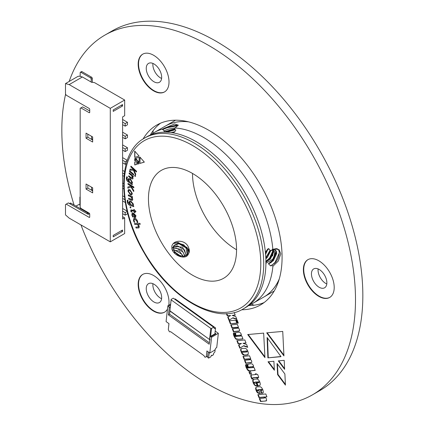 <?xml version="1.0" encoding="UTF-8"?>
<svg xmlns="http://www.w3.org/2000/svg" width="425" height="425" viewBox="0 0 425 425"><rect width="100%" height="100%" fill="white"/><g stroke="black" fill="none" stroke-linecap="round" stroke-linejoin="round"><path stroke-width="0.64" d="M153.223 130.544A124.594 71.937 -120 0 0 152.846 133.354M251.441 304.135A124.594 71.937 -120 0 0 254.065 305.214M188.264 121.768A98.637 56.95 -120 0 0 165.288 126.129A98.637 56.95 -120 0 0 165.251 126.151M263.888 296.995A98.637 56.95 -120 0 0 263.925 296.974A98.637 56.95 -120 0 0 279.188 279.252M271.23 262.57A83.167 48.014 -120 0 0 271.378 262.034M272.701 255.637A83.167 48.014 -120 0 0 273.201 251.18M209.382 342.821L169.591 314.203L168.417 314.882L169.235 307.615L168.597 306.303L167.87 305.777L166.079 321.571L168.975 323.659L168.305 329.582L169.267 331.548L169.756 331.904L170.574 331.638L203.878 355.587L205.009 357.255L206.237 356.857L206.906 350.933L209.801 353.016L211.592 337.222L218.344 333.322L215.209 331.064M167.87 305.777L170.616 304.194M168.597 306.303L170.505 305.203M215.108 334.034L215.927 333.768L214.981 333.088L215.108 334.034L210.864 336.696L215.927 333.768M218.344 333.322L216.734 347.538L216.001 347.958L214.721 350.173L209.801 353.016M174.712 299.205L175.196 298.924L215.565 327.957L214.391 328.637L213.658 327.213L173.288 298.18L171.158 299.407L169.91 310.861L171.158 299.407M210.242 339.814L209.552 339.368L210.8 328.392L171.158 299.88M210.8 328.392L211.528 328.44L210.598 336.642M213.658 327.213L211.528 328.44M207.66 356.033L206.237 356.857M168.417 314.882L209.222 344.229L210.046 336.961M169.235 307.615L170.298 307.004M169.947 311.047L169.591 314.203M210.864 336.696L211.592 337.222M211.002 336.127L214.891 333.88M215.565 327.957L214.981 333.088M169.883 311.004L209.711 339.644L169.873 310.781M211.549 355.321L211.979 355.629L211.937 355.22L211.31 355.459L210.811 356.857L208.606 358.126L209.233 352.607M208.606 358.126L207.512 357.345L208.138 351.82M211.979 355.629L213.446 354.779L213.6 353.398L214.938 351.889L215.119 349.493M168.932 323.627L168.353 329.178M243.429 345.892L247.706 347.321L246.606 344.489L242.962 343.347L246.048 343.065L244.848 339.963L236.874 340.68L238.08 343.783L241.501 343.474L238.563 345.036L239.801 348.208L243.796 345.679L247.557 346.933M245.22 355.146L247.828 354.832L248.354 353.058L247.908 351.289L246.824 349.382L245.613 348.373L242.372 348.399L240.667 349.249L240.64 350.381L241.958 353.627L242.877 354.668L243.902 355.178L248.195 354.62M231.189 324.854L232.278 327.68L236.714 327.282L237.947 327.617L237.628 328.243L232.273 328.817L233.415 331.75L239.217 331.139L239.567 330.411L239.312 329.141L237.857 327.362L238.478 327.303L237.325 324.302L230.754 324.897L231.912 327.893L237.283 327.494L237.575 328.281L237.899 328.089M237.936 339.373L242.994 338.927L241.921 336.164L241.347 336.042L241.262 334.151L240.258 332.61L238.707 332.212L235.37 332.77L235.078 333.492L235.37 334.858L236.518 336.467L235.418 336.494L234.218 332.621L233.277 333.646L233.872 335.941L235.785 339.054L237.936 339.373L242.925 338.752M235.094 336.09L235.354 335.553M235.588 332.632L235.742 334.645L236.884 336.255L236.518 336.467M249.847 374.112L251.472 373.968L250.601 371.721L248.976 371.864L249.847 374.112L251.403 373.793M252.524 378.016L256.711 377.554L256.998 378.303L258.06 378.213L257.773 377.458L258.783 377.373L257.619 374.367L256.604 374.457L256.344 373.788L255.287 373.883L255.542 374.553L251.021 375.041L250.755 376.279L251.727 378.962L252.79 378.866L252.524 378.016L252.923 377.788L252.577 377.984M243.408 356.357L244.508 359.189L248.944 358.79L250.176 359.13L249.857 359.752L244.502 360.326L245.639 363.258L251.414 362.562L251.797 361.925L251.536 360.65L250.086 358.87L250.708 358.812L249.539 355.81L242.972 356.4L244.141 359.401L249.512 359.003L249.799 359.789L250.128 359.598M250.16 370.882L255.218 370.435L254.15 367.673L253.576 367.551L253.486 365.659L252.477 364.103L250.936 363.72L247.6 364.278L247.302 365.001L247.589 366.361L248.747 367.976L247.648 367.992L246.442 364.129L245.507 365.155L246.091 367.439L247.972 370.478L248.774 370.919L250.16 370.882L255.149 370.26M247.323 367.598L247.578 367.062M247.812 364.14L247.956 366.148L249.114 367.763L248.747 367.976M237.293 323.186L238.308 323.096L237.134 320.078L236.119 320.163L237.293 323.186L238.239 322.92M230.334 323.813L236.9 323.223L235.726 320.2L229.16 320.795L230.334 323.813L236.837 323.048M226.387 313.645L227.248 315.86L230.669 315.552L227.736 317.124L228.969 320.296L232.602 317.98L236.874 319.409L235.774 316.567L232.13 315.424L235.222 315.143L234.207 312.534M265.131 397.04L266.927 396.876L265.8 393.964L257.826 394.682L258.958 397.593L263.612 397.168L264.653 397.603L264.626 397.954L263.92 398.108L259.319 398.522L260.488 401.524L266.231 400.913L266.587 400.185L266.353 398.831L265.131 397.04L266.863 396.706M256.201 382.107L257.693 385.948L259.919 385.411L260.312 384.147L259.872 382.118L258.868 380.301L257.693 379.206L256.153 378.988L253.194 379.429L252.732 380.072L253.135 382.898L254.904 385.507L257.3 385.974L256.201 383.132L254.596 383.212L254.224 382.707L254.272 382.373L256.572 381.894L258.06 385.735L259.829 385.475M259.632 385.603L259.919 385.411M260.504 390.628L261.577 393.391L262.868 393.008L263.298 391.845L262.857 389.81L261.736 387.828L260.536 386.824L257.343 386.846L255.956 387.308L255.59 388.477L256.057 390.426L256.87 392.062L257.97 393.109L260.169 393.513L259.128 390.841L257.635 390.883L257.343 390.129L261.46 389.667L261.731 390.341L260.504 390.628M257.343 390.129L258.145 389.704L261.827 389.454L262.098 390.129L261.232 390.564M256.195 387.159L255.59 388.477M334.204 287.465A21.802 12.591 -120 0 0 324.684 265.524A21.802 12.591 -120 0 0 307.886 259.68A21.802 12.591 -120 0 0 307.886 284.856A21.802 12.591 -120 0 0 329.688 297.447A21.802 12.591 -120 0 0 334.204 287.465M168.768 305.262A21.802 12.591 -120 0 0 169.012 302.223A21.802 12.591 -120 0 0 159.497 280.277A21.802 12.591 -120 0 0 142.694 274.438A21.802 12.591 -120 0 0 142.694 299.614A21.802 12.591 -120 0 0 164.496 312.205A21.802 12.591 -120 0 0 167.498 309.039M169.012 81.967A21.802 12.591 -120 0 0 159.497 60.026A21.802 12.591 -120 0 0 142.694 54.182A21.802 12.591 -120 0 0 142.694 79.358A21.802 12.591 -120 0 0 164.496 91.949A21.802 12.591 -120 0 0 169.012 81.967M80.952 224.926A207.655 119.892 -120 0 0 312.487 394.82A207.655 119.892 -120 0 0 355.497 299.758A207.655 119.892 -120 0 0 264.849 90.78A207.655 119.892 -120 0 0 104.832 35.148A207.655 119.892 -120 0 0 69.185 81.451M65.615 94.127A207.655 119.892 -120 0 0 74.051 205.004M241.666 309.767A103.828 59.946 -120 0 0 260.573 304.9A103.828 59.946 -120 0 0 282.078 257.369A103.828 59.946 -120 0 0 236.757 152.883A103.828 59.946 -120 0 0 156.745 125.067A103.828 59.946 -120 0 0 143.082 139.007M284.883 373.979L285.441 385.13L277.61 374.627L277.047 363.471L284.883 373.979M267.102 337.487L281.026 356.681L267.893 357.855L267.102 337.487M278.263 360.862L284.192 360.336L284.628 369.346L278.263 360.862M273.881 361.255L274.385 370.249L268.016 361.781L273.881 361.255M263.659 333.115L264.945 357.606L247.69 334.544L263.659 333.115M283.942 355.911L266.688 332.839L282.737 331.415L283.942 355.911M160.544 123.17A103.828 59.946 -120 0 0 150.253 135.06M248.673 305.527A103.828 59.946 -120 0 0 264.116 302.558M312.487 394.82L319.828 390.58A207.655 119.892 -120 0 0 362.838 295.518A207.655 119.892 -120 0 0 272.191 86.541A207.655 119.892 -120 0 0 112.173 30.908L104.832 35.148M142.88 54.081A21.802 12.591 -120 0 0 143.06 79.146A21.802 12.591 -120 0 0 164.682 91.837M161.67 77.302A10.901 6.295 -120 0 0 156.915 66.332A10.901 6.295 -120 0 0 148.511 63.41A10.901 6.295 -120 0 0 148.511 76.001A10.901 6.295 -120 0 0 159.412 82.296A10.901 6.295 -120 0 0 161.67 77.302M142.88 274.332A21.802 12.591 -120 0 0 143.06 299.402A21.802 12.591 -120 0 0 164.682 312.093M161.67 297.558A10.901 6.295 -120 0 0 156.915 286.588A10.901 6.295 -120 0 0 148.511 283.666A10.901 6.295 -120 0 0 148.511 296.257A10.901 6.295 -120 0 0 159.412 302.547A10.901 6.295 -120 0 0 161.67 297.558M308.072 259.579A21.802 12.591 -120 0 0 308.252 284.644A21.802 12.591 -120 0 0 329.869 297.341M326.862 282.8A10.901 6.295 -120 0 0 322.102 271.83A10.901 6.295 -120 0 0 313.703 268.908A10.901 6.295 -120 0 0 313.703 281.499A10.901 6.295 -120 0 0 324.604 287.794A10.901 6.295 -120 0 0 326.862 282.8M161.601 78.455A10.901 6.295 60 0 1 152.862 64.589A10.901 6.295 60 0 1 152.931 63.437M161.601 298.711A10.901 6.295 60 0 1 152.862 284.84A10.901 6.295 60 0 1 152.931 283.693M326.793 283.953A10.901 6.295 60 0 1 318.054 270.087A10.901 6.295 60 0 1 318.123 268.935M285.403 384.37L277.977 374.42L277.61 374.627M277.977 374.42L277.451 364.013M260.939 390.591L261.943 393.178L261.577 393.391M262.098 390.129L261.598 390.352L262.098 390.129M262.066 389.794L261.699 390.007M261.827 389.454L261.46 389.667M255.956 388.264L257.237 391.85L259.314 393.316L258.947 393.529M259.314 393.316L260.536 393.306M258.336 392.897L257.97 393.109M257.237 391.85L256.87 392.062M256.429 390.214L256.057 390.426M261.943 393.178L263.234 392.796M253.56 379.217L253.034 381.002L254.293 384.258L255.271 385.294L257.237 385.804M254.272 382.373L256.572 381.894M257.263 382.011L258.857 381.777L259.112 382.447L258.097 382.803L257.587 382.851L257.263 382.011L258.49 381.99L258.745 382.659M258.06 385.735L257.693 385.948M256.142 385.73L255.77 385.942M255.271 385.294L254.904 385.507M254.293 384.258L253.927 384.471M253.502 382.686L253.135 382.898M253.034 381.002L252.668 381.214M253.098 379.86L252.732 380.072M258.14 381.751L257.773 381.963M258.857 381.777L258.49 381.99M259.085 382.102L258.719 382.309M259.755 398.48L260.854 401.312L264.977 401.115M265.343 400.902L266.597 400.701M260.854 401.312L260.488 401.524M258.262 394.639L259.324 397.38L264.695 396.987L265.019 397.391L264.626 397.954M265.019 397.391L264.653 397.603M264.695 396.987L264.329 397.194M259.324 397.38L258.958 397.593M280.904 356.511L267.893 357.855M268.26 357.643L267.495 338.034M232.602 317.98L232.969 317.767L236.725 319.026M228.108 316.922L229.33 320.067M226.828 313.623L227.614 315.647L230.669 315.552M227.614 315.647L227.248 315.86M232.13 315.424L235.153 314.967M229.596 320.753L230.701 323.6M236.555 320.126L237.66 322.973M284.591 368.597L278.757 360.814M274.343 369.495L268.51 361.739M264.902 356.851L248.184 334.502M283.905 355.162L267.182 332.796M246.144 364.22L245.873 364.947L247.382 369.139L249.14 370.706L250.527 370.669M249.215 367.088L252.955 366.573L253.242 367.312L252.338 367.657L249.56 367.816L249.215 367.088L252.588 366.786L252.875 367.524L252.338 367.657M249.14 370.706L248.774 370.919M247.382 369.139L247.015 369.352M246.458 367.227L246.091 367.439M245.873 364.947L245.507 365.155M248.423 367.046L248.057 367.258M247.956 366.148L247.589 366.361M247.669 364.793L247.302 365.001M250.107 366.738L249.741 366.95M252.955 366.573L252.588 366.786M250.086 358.87L250.638 358.642M244.938 360.288L246.006 363.046L251.781 362.35M246.006 363.046L245.639 363.258M250.176 359.13L249.81 359.337M249.879 358.79L249.512 359.003M248.944 358.79L248.572 359.003M244.508 359.189L244.141 359.401M257.773 377.458L258.719 377.198M252.891 377.804L257.077 377.342L257.364 378.091L257.991 378.038M257.364 378.091L256.998 378.303M257.077 377.342L256.711 377.554M253.597 377.66L253.231 377.873M251.387 374.829L251.122 376.067L252.094 378.749L252.721 378.696M252.094 378.749L251.727 378.962M251.122 376.067L250.755 376.279M251.101 375.28L250.734 375.493M255.717 373.846L255.908 374.34L255.542 374.553M249.411 371.827L250.213 373.899M233.92 332.711L233.644 333.434L235.158 337.631L236.151 338.847L238.303 339.161M236.991 335.58L240.731 335.065L241.018 335.814L240.114 336.148L237.331 336.318L236.991 335.58L240.364 335.277L240.651 336.026M236.927 339.203L236.56 339.416M236.151 338.847L235.785 339.054M235.158 337.631L234.791 337.843M234.239 335.734L233.872 335.941M233.644 333.434L233.277 333.646M236.21 335.553L235.843 335.766M235.742 334.645L235.37 334.858M235.445 333.28L235.078 333.492M237.883 335.229L237.511 335.442M240.731 335.065L240.364 335.277M240.986 335.468L240.619 335.681M237.857 327.362L238.414 327.133M232.709 328.78L233.782 331.537L239.583 330.926M233.782 331.537L233.415 331.75M237.947 327.617L237.58 327.829M237.649 327.282L237.283 327.494M236.714 327.282L236.348 327.494M232.278 327.68L231.912 327.893M241.57 348.473L241.033 349.037L241.007 350.168L242.324 353.414L244.269 354.965L245.586 354.933M242.303 351.528L246.888 350.938L247.18 351.693L246.224 352.049L242.601 352.288L242.303 351.528L246.521 351.151L246.813 351.905M244.269 354.965L243.902 355.178M243.243 354.455L242.877 354.668M242.324 353.414L241.958 353.627M241.543 351.847L241.177 352.059M241.007 350.168L240.64 350.381M241.033 349.037L240.667 349.249M246.888 350.938L246.521 351.151M247.153 351.348L246.787 351.56M238.94 344.834L240.157 347.979M237.309 340.643L238.446 343.57L241.501 343.474M238.446 343.57L238.08 343.783M242.962 343.347L245.985 342.89M134.082 220.952L134.815 222.291L134.188 222.243L133.466 220.734L133.827 218.429L134.576 218.291C135.899 218.461 136.887 219.454 137.546 221.266L137.748 222.514L137.078 222.466L136.983 221.223L134.938 219.268L134.321 219.374L134.082 220.952M130.826 207.921L129.954 207.241L130.294 206.757L130.884 207.501L130.544 207.99L130.884 207.501M130.693 207.905L129.954 207.241L130.294 206.757M135.033 212.681L134.619 212.585L134.321 211.257L132.127 210.736L131.41 211.416L131.67 212.001L131.075 211.863L130.762 210.997L130.958 209.876L133.965 210.402L133.763 209.488L134.353 209.626L134.555 210.54L135.522 210.768L135.957 211.767L134.768 211.48L135.06 212.808L134.47 212.665L134.178 211.342L131.585 210.795M136.34 160.4L134.746 160.884L134.725 158.546L136.34 160.4M137.546 161.787L139.177 163.657L137.567 164.124L137.546 161.787M136.744 164.379L134.757 164.974L134.741 162.079L136.738 161.489L136.744 164.379M139.225 226.105L139.039 227.811L136.122 228.05L135.777 227.104L138.407 226.907L138.709 225.696L136.903 224.395L134.815 224.469L134.47 223.518L139.91 223.316L140.255 224.267L137.886 224.357L139.225 226.105M137.891 227.03L138.561 225.781M133.615 205.711L133.769 206.64L130.013 205.371C128.536 204.855 127.622 203.66 127.277 201.785L127.287 200.191L127.989 200.425L127.877 201.976L130.193 204.553L129.126 202.502L129.561 201.014L130.794 201.02L133.455 204.181L133.057 205.525L133.615 205.711M133.721 191.532L130.99 187.016L127.861 188.142L127.893 186.968L130.847 186.06L127.973 184.269L127.994 183.409L133.848 187L133.822 187.861L131.07 186.171L133.748 190.469L133.721 191.532M135.649 176.189L134.938 176.354L134.608 175.504L135.161 175.429L135.501 176.274L134.938 176.354L135.501 176.274M135.081 176.269L134.608 175.504L135.161 175.429M133.53 175.004L129.471 171.498L129.646 170.77L133.71 174.277L133.53 175.004M133.052 178.357L132.68 179.031L131.118 178.489L128.61 176.529L128.738 175.769L131.07 177.592L132.494 177.607L131.431 175.472L129.094 173.644L129.221 172.879L133.322 176.083L133.195 176.848L132.51 176.333L133.052 178.357M132.329 177.985L132.643 177.523L131.431 175.472M132.297 183.882L132.223 184.684L128.43 182.059C126.948 181.018 126.252 179.669 126.358 178.022L126.777 176.752L127.484 177.241L126.969 178.431L128.839 181.486L128.201 179.387L128.642 178.495L130.406 178.914L132.515 182.585L131.734 183.472L132.297 183.882M236.56 249.741A62.3 35.966 -120 0 0 209.366 187.048A62.3 35.966 -120 0 0 161.357 170.356A62.3 35.966 -120 0 0 161.357 242.292A62.3 35.966 -120 0 0 223.656 278.258A62.3 35.966 -120 0 0 236.56 249.741A62.3 35.966 -120 0 1 192.509 173.442M135.501 175.068L133.482 170.271L129.816 170.106L130.103 169.123L133.535 169.389L130.762 166.866L130.969 166.143L136.606 171.275L136.398 171.998L133.737 169.596L135.756 174.181L135.501 175.068M139.097 156.097L134.736 157.409L134.698 151.05L139.097 156.097M139.963 163.407L139.931 157.059L144.346 162.122L139.963 163.407L140.08 157.229M139.15 157.356L139.06 162.509L135.447 158.355L139.15 157.356M130.262 194.677L127.941 191.048L128.488 189.555L129.97 189.715L132.318 193.407L131.808 194.868L130.262 194.677L127.941 191.048M132.77 199.24L132.441 200.345L128.711 199.144L128.621 198.247L131.915 199.362L132.127 198.65L130.714 196.754L128.355 195.744L128.26 194.841L132.398 196.61L132.494 197.513L131.808 197.237L132.77 199.24M135.926 215.634L135.586 217.488L134.316 217.552L133.285 213.796L132.68 213.892L132.451 215.326L133.322 217.042L132.706 216.952L131.83 215.023L132.186 212.973L133.179 212.851L135.926 215.634M243.297 308.885L245.496 307.61A98.637 56.95 -120 0 0 265.907 264.26L265.907 260.637A98.637 56.95 -120 0 0 162.674 132.207L159.954 132.451A98.637 56.95 -120 0 0 146.859 136.765L144.659 138.04A98.637 56.95 60 0 1 220.665 164.464A98.637 56.95 60 0 1 263.723 263.728A98.637 56.95 60 0 1 243.297 308.885C216.83 325.55 169.862 298.472 144.171 252.843C117.002 207.628 116.769 152.718 144.659 138.04M249.029 305.256A98.637 56.95 -120 0 0 252.838 303.37A98.637 56.95 -120 0 0 272.898 266.268L271.963 264.908L271.113 265.928L270.544 265.806L268.446 263.782L273.328 260.738L276.755 253.449L275.405 249.863L274.306 249.555L271.41 250.607L272.521 249.188L272.866 249.369A98.637 56.95 -120 0 0 175.031 127.989L178.335 125.136L174.638 123.973L162.881 128.881L167.089 127.203L176.954 125.184M164.066 130.741L164.385 130.65A8.309 1.753 -21.2 0 0 164.114 130.81L162.382 129.163A98.637 56.95 -120 0 0 154.201 132.526A98.637 56.95 -120 0 0 150.668 134.884M164.114 130.81L164.108 131.899L174.787 128.754M175.031 127.989L174.617 129.179L175.738 130.055L175.727 130.65L173.602 132.727M271.618 250.484L270.289 250.506L268.738 248.636L267.915 248.843L265.397 252.238M162.382 129.163L162.881 128.881M272.866 249.369L274.927 248.901L279.076 249.645L280.792 253.874L278.332 260.993L272.898 266.268M188.636 121.858A98.637 56.95 -120 0 0 165.213 126.172L154.201 132.526M252.838 303.37L263.851 297.017A98.637 56.95 -120 0 0 279.294 278.885M270.284 251.069A62.3 35.966 -120 0 0 270.821 250.623M171.859 246.043C173.814 239.062 186.389 239.711 188.684 248.019C189.646 250.229 189.566 252.174 188.44 253.852C186.278 260.355 174.016 256.073 171.939 249.215L171.859 246.043M187.616 254.777L187.436 249.209L183.733 244.811L178.42 243.185L174.144 245.299L173.65 250.235L177.448 254.867L183.515 256.477L188.466 253.815M271.963 264.908C279.953 261.529 281.998 246.67 274.927 248.901M265.413 252.413L268.807 248.705M273.583 249.608L273.817 251.754L270.39 259.043L265.752 262.034M270.831 250.559L267.452 257.343L265.853 258.82M267.793 249.486L265.588 254.325M275.017 249.688L273.95 258.57L265.79 263.335M273.004 249.767L271.076 256.78L265.806 261.37M265.811 257.768L270.093 250.229L265.811 257.821M266.539 250.808L265.466 252.971M271.049 262.692A83.061 47.956 -120 0 0 271.182 262.214M272.489 256.052A83.061 47.956 -120 0 0 272.967 252.153M279.241 251.839L279.262 253.061L275.039 262.395L272.839 264.446M271.729 265.2L270.544 265.806M276.335 250.872L272.106 260.7L268.313 263.771M273.392 249.65L269.168 259.006L265.763 261.858M266.119 251.345L265.434 252.641M276.67 251.876L272.473 260.913L269.588 263.447M273.737 250.182L269.535 259.218L266.65 261.752M270.443 250.516L265.837 258.326M267.065 250.197L265.503 253.353M176.518 125.104L164.847 127.888M162.536 129.598L167.269 127.675L177.762 125.699M164.385 130.65L168.125 129.211L175.429 127.75M171.036 132.552L174.686 131.739M165.527 132.148L174.797 129.317M166.791 132.18L175.334 129.726M180.009 256.062L174.818 252.407M182.856 256.503L181.587 254.118L174.489 249.985L172.401 250.134M184.748 256.275L183.053 252.03L175.955 247.897L173.278 248.216M186.208 255.744L184.524 249.942L177.427 245.809L173.453 246.776M187.367 254.989L185.991 247.855L178.893 243.722L173.968 245.57M173.772 245.825L173.267 246.76L174.718 253.279M188.275 254.07L188.684 253.284L188.684 248.019M180.901 256.296L174.33 251.68M183.387 256.488L179.382 251.117L172.21 249.773M185.146 256.169L181.411 249.438L173.283 247.833M186.522 255.574L182.591 247.127L173.554 246.452M172.672 247.393L171.923 249.124M189.056 252.668L186.936 247.849L177.857 242.691L173.522 243.52M189.199 252.184L187.122 247.589L178.038 242.431L173.894 243.164M135.575 174.813L133.482 170.271M133.625 170.186L129.816 170.106M129.96 170.021L130.22 169.129M133.678 169.304L130.762 166.866M130.911 166.781L131.07 166.233M136.446 171.822L133.742 169.58M139.065 156.065L134.736 157.409M134.879 157.324L134.847 151.22M144.314 162.09L140.107 163.322M139.065 162.26L135.623 158.307M132.239 184.508L128.43 182.059M128.578 181.974C127.091 180.933 126.4 179.584 126.501 177.937L126.358 178.022M126.501 177.937L126.926 176.667M128.988 181.385L128.201 179.387M128.35 179.302L128.722 178.458M131.66 182.835L132.042 182.208L130.523 179.685L129.163 179.408M130.039 182.32L131.591 182.883L131.899 182.293L130.379 179.77L129.083 179.446L128.786 180.035L130.039 182.32M132.754 178.978L131.118 178.489M131.261 178.404L128.61 176.529M128.759 176.444L128.855 175.86M132.409 177.953L132.643 177.523M131.58 175.387L129.094 173.644M129.237 173.559L129.338 172.975M133.222 176.673L132.515 176.317M133.572 174.829L129.471 171.498M129.614 171.413L129.752 170.861M134.752 175.419L135.309 175.344M133.726 191.218L130.99 187.016M131.139 186.936L127.861 188.142M128.01 188.057L128.042 186.92M130.996 185.953L127.973 184.269M128.116 184.184L128.137 183.499M133.827 187.691L131.07 186.171M128.09 190.963L128.562 189.518M131.877 194.825L130.411 194.592M131.458 193.906L131.851 192.955L130.183 190.538L128.988 190.437M131.707 193.04L130.034 190.623L128.913 190.474L128.557 191.415L130.199 193.768L131.389 193.954L131.851 192.955M132.515 200.297L131.245 200.223M131.389 200.138L128.711 199.144M128.86 199.059L128.78 198.316M131.984 199.314L132.127 198.65M132.276 198.565L130.714 196.754M130.863 196.669L128.355 195.744M128.499 195.659L128.424 194.91M132.478 197.359L131.808 197.216M133.742 206.497L130.013 205.371M130.156 205.286C128.679 204.77 127.771 203.575 127.426 201.7L127.277 201.785M127.426 201.7L127.431 200.106M130.337 204.452L129.126 202.502M129.274 202.417L129.636 200.972M132.637 205.089L133.03 204.042L131.139 201.891L130.156 201.939M131.383 204.956L132.563 205.132L132.882 204.127L130.99 201.976L130.077 201.976L129.768 202.969L131.383 204.956M139.108 227.763L138.385 227.97M138.534 227.885L136.122 228.05M136.271 227.97L135.952 227.099M138.709 225.696L136.903 224.395M137.047 224.31L134.815 224.469M134.964 224.384L134.645 223.513M140.229 224.193L137.886 224.357M136.744 164.342L134.757 164.974M134.9 164.889L134.89 162.037M139.15 163.625L137.567 164.124M137.711 164.039L137.695 161.957M136.313 160.368L134.746 160.884M134.895 160.799L134.879 158.716M131.585 211.863L131.075 211.863M131.224 211.778L130.762 210.997M130.911 210.912L131.038 209.838M133.939 209.53L133.965 210.402M135.899 211.629L134.768 211.48M132.127 210.736L131.649 210.742M130.103 207.156L130.443 206.672M134.736 222.19L134.188 222.243M134.337 222.158L133.466 220.734M133.615 220.649L133.902 218.392M137.753 222.418L137.078 222.466M137.227 222.381L136.983 221.223M137.132 221.138L134.938 219.268M135.081 219.183L134.401 219.337M135.66 217.441L134.667 217.6M134.81 217.515L134.316 217.552M134.465 217.467L133.285 213.796M133.434 213.711L132.759 213.855M133.238 216.92L132.706 216.952M132.85 216.867L131.83 215.023M131.973 214.938L132.265 212.93M135.235 216.564L135.511 215.454L133.843 213.876L134.608 216.681L135.166 216.612L135.363 215.539L133.843 213.876M122.613 200.951L125.184 202.438L125.184 201.891M122.613 198.411L124.833 199.692M124.44 196.839L122.613 195.782M92.661 190.273L91.63 189.678L91.63 187.218M122.613 185.693L123.648 186.288M122.613 188.238L123.744 188.891M123.622 183.648L122.613 183.063M122.613 172.975L124.212 173.899M122.613 175.52L123.962 176.295M124.546 171.466L122.613 170.351M122.613 162.802L125.184 164.289L125.184 161.744L127.192 160.581M122.613 160.262L125.184 161.744M125.184 164.289L126.225 163.683M127.282 160.326L122.613 157.633M122.613 150.089L125.184 151.571L125.184 149.026L127.457 147.714L122.613 144.914M122.613 147.544L125.184 149.026M125.184 151.571L127.457 150.259L127.457 147.714M92.661 139.405L91.63 138.81L91.63 136.356M122.613 137.371L125.184 138.853L125.184 136.313L127.457 134.996L122.613 132.202M122.613 134.826L125.184 136.313M125.184 138.853L127.457 137.541L127.457 134.996M122.613 124.652L125.184 126.14L125.184 123.595L127.457 122.283L122.613 119.483M122.613 122.113L125.184 123.595M125.184 126.14L127.457 124.823L127.457 122.283M80.734 208.064A0.521 0.298 0 0 0 80.617 208.117L80.033 208.457M65.493 83.582L77.977 76.373L79.443 76.155L82.381 76.968L69.163 84.596L65.493 83.582L65.493 93.925L66.231 95.195L89.133 108.418A0.829 0.478 -120 0 1 89.723 109.438L89.723 112.322A0.829 0.478 -120 0 1 89.553 112.699A0.829 0.478 -120 0 1 89.133 112.657L89.723 112.322M110.282 241.857L110.282 108.338L124.668 100.029L124.668 115.712L122.613 116.896L122.613 219.05L124.668 217.866L124.668 233.548L110.282 241.857L69.163 218.121L65.493 214.901L65.493 204.558L68.356 202.906L88.182 214.349L89.643 213.754M86.052 138.221L92.661 142.035L92.661 136.946L86.052 133.131L86.052 138.221L87.816 137.201L92.661 140M87.816 134.151L87.816 137.201M86.052 189.083L92.661 192.897L92.661 187.813L86.052 183.998L86.052 189.083L87.816 188.068L92.661 190.862M87.816 185.013L87.816 188.068M89.133 112.657L80.915 107.913L80.176 108.338L80.176 207.097L80.915 208.372L89.133 213.116A0.829 0.478 -120 0 1 89.723 214.136L89.723 217.016A0.829 0.478 -120 0 1 89.553 217.398A0.829 0.478 -120 0 1 89.133 217.356L89.723 217.016M80.915 107.913L82.673 106.893L89.723 110.962M66.231 204.133L89.133 217.356M110.282 108.338L69.163 84.596M121.29 105.283L122.538 106.006L122.538 104.561L113.215 109.948L113.215 111.387L122.538 106.006M113.215 236.858L113.215 235.413L122.538 230.031L122.538 231.471L113.215 236.858M75.995 206.125L78.71 204.558L79.077 204.77L79.81 204.345A2.077 1.201 -60 0 1 79.884 204.303M69.525 203.575L70.338 203.107A1.036 0.6 60 0 1 70.853 203.155L87.741 212.909A1.036 0.6 60 0 1 88.474 214.179M80.176 76.357L80.176 72.728A1.036 0.6 60 0 1 80.394 72.255A1.036 0.6 60 0 1 80.915 72.308L90.456 77.817A1.036 0.6 60 0 1 91.189 79.087L91.189 82.057M80.394 72.255L81.494 71.618A1.036 0.6 60 0 1 82.014 71.671L91.556 77.18A1.036 0.6 60 0 1 92.294 78.45L92.294 82.269M83.996 210.747L84.511 210.449M82.381 76.968L91.927 82.477L92.363 82.227L94.568 82.647L124.668 100.029M121.29 230.754L122.538 231.471M80.176 206.167L79.884 204.643L79.884 197.094L80.176 196.929M122.613 213.669L125.184 215.151L125.184 212.612L127.176 211.459M122.613 211.124L125.184 212.612M125.184 215.151L127.457 213.839L127.457 212.585M127.086 211.076L122.613 208.5M124.668 217.866L122.613 216.681M212.001 355.433L211.719 355.226M261.237 389.422L260.87 389.635M255.165 382.022L254.798 382.234M257.162 385.815L256.796 386.027M258.958 385.65L258.591 385.858M263.978 396.955L263.612 397.168M248.338 370.265L247.972 370.478M252.354 366.536L251.988 366.748M253.215 366.977L252.848 367.189M250.607 362.631L250.24 362.844M251.648 377.586L251.281 377.798M240.125 335.027L239.758 335.24M238.377 331.123L238.011 331.335M247.212 354.79L246.845 355.002M243.265 351.172L242.898 351.385M246.234 350.917L245.868 351.13M260.785 263.728A96.56 55.749 -120 0 0 158.366 136.319A96.56 55.749 -120 0 0 158.366 272.877A96.56 55.749 -120 0 0 260.785 263.728M81.35 209.217L81.35 208.627M80.617 208.797L80.617 208.117M69.828 203.75L70.853 203.155M86.711 213.499L87.741 212.909M91.556 77.18L90.456 77.817M92.294 78.45L91.189 79.087M82.014 71.671L80.915 72.308M175.552 120.201L165.288 126.129M274.189 291.045L263.925 296.974M261.928 390.283L261.561 390.495M257.863 389.778L257.497 389.991M247.754 366.902L247.387 367.115M253.194 367.343L252.827 367.551M235.53 335.394L235.163 335.607M265.896 253.874L265.567 254.065"/></g></svg>
